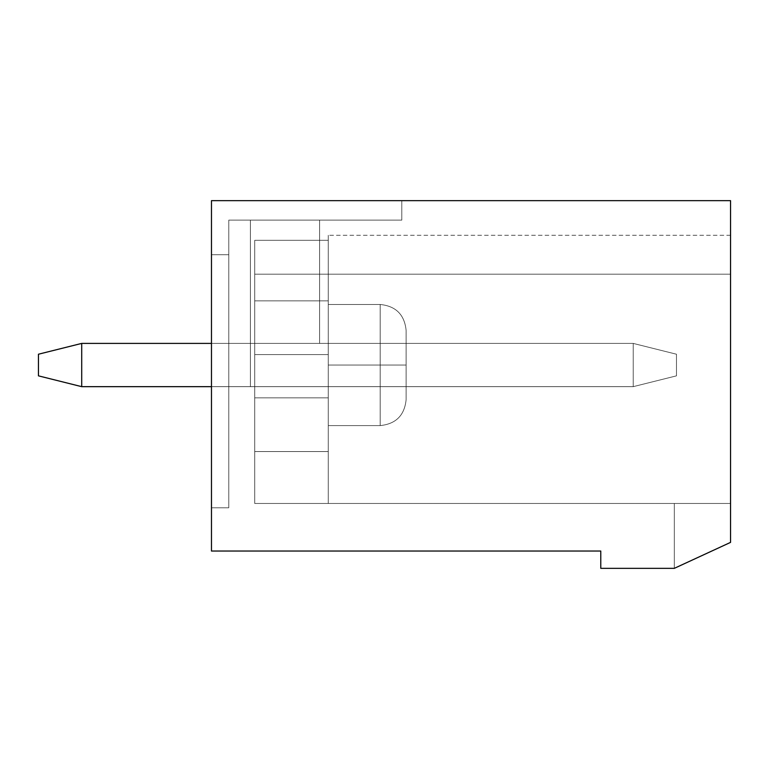 <?xml version="1.0" encoding="UTF-8"?>
<svg xmlns="http://www.w3.org/2000/svg" width="769" height="769" viewBox="0 0 769 769"><rect width="100%" height="100%" fill="white"/><g stroke="black" fill="none" stroke-linecap="round" stroke-linejoin="round"><path stroke-width="0.58" stroke-dasharray="3.85 2.88" d="M676.48 354.221L676.48 375.849L676.48 354.221L633.223 343.407L81.706 343.407L633.223 343.407L633.223 386.663L81.706 386.663L633.223 386.663L633.223 343.407L211.475 343.407L633.223 343.407L676.48 354.221L676.48 375.849L633.223 386.663L633.223 343.407L676.48 354.221L633.223 343.407L633.223 386.663L676.48 375.849L676.48 354.221L676.48 375.849L633.223 386.663L676.48 375.849L676.48 354.221L633.223 343.407L81.706 343.407L81.706 386.663L81.706 343.407L38.45 354.221L38.45 375.849L81.706 386.663L38.45 375.849L38.45 354.221L81.706 343.407L633.223 343.407L633.223 386.663L81.706 386.663L633.223 386.663L81.706 386.663L81.706 343.407L633.223 343.407L81.706 343.407L81.706 386.663L633.223 386.663L633.223 343.407L676.48 354.221L676.48 375.849L633.223 386.663L633.223 343.407L676.48 354.221L633.223 343.407L633.223 386.663L676.48 375.849L676.48 354.221L676.48 375.849L633.223 386.663L676.48 375.849L676.48 354.221L633.223 343.407L81.706 343.407L81.706 386.663L38.45 375.849L38.45 354.221L38.45 375.849L81.706 386.663L38.45 375.849L38.45 354.221L81.706 343.407L38.45 354.221L38.45 375.849L81.706 386.663L81.706 343.407L38.45 354.221L81.706 343.407L633.223 343.407L633.223 386.663L81.706 386.663L633.223 386.663L81.706 386.663L81.706 343.407L633.223 343.407L81.706 343.407L81.706 386.663L633.223 386.663L633.223 343.407L676.48 354.221L676.48 375.849L633.223 386.663L633.223 343.407L676.48 354.221L633.223 343.407L633.223 386.663L676.48 375.849L676.48 354.221M38.45 375.849L38.45 354.221L38.45 375.849L81.706 386.663L38.45 375.849L38.45 354.221L81.706 343.407L81.706 386.663L38.45 375.849L81.706 386.663L81.706 343.407L38.45 354.221L38.45 375.849M633.223 386.663L676.48 375.849L633.223 386.663M81.706 343.407L38.45 354.221L81.706 343.407M730.55 542.385L730.55 503.455L730.55 542.385L674.317 568.339L730.55 542.385L730.55 503.455L254.731 503.455L730.55 503.455L674.317 503.455L730.55 503.455L674.317 503.455L730.55 503.455L730.55 542.385L674.317 568.339L730.55 542.385L674.317 568.339L730.55 542.385L730.55 200.661L730.55 542.385L730.55 503.455L730.55 542.385L674.317 568.339L600.781 568.339L674.317 568.339L730.55 542.385L674.317 568.339L674.317 503.455L730.55 503.455L730.55 274.197C730.55 223.212 730.55 223.212 730.55 274.197C730.55 223.212 730.55 223.212 730.55 274.197L254.731 274.197L254.731 240.322L254.731 503.455L254.731 240.322L254.731 300.881L254.731 240.322L328.267 240.322C328.267 233.593 328.267 233.593 328.267 240.322C328.267 233.593 328.267 233.593 328.267 240.322L254.731 240.322L254.731 274.197L730.55 274.197C730.55 223.212 730.55 223.212 730.55 274.197C730.55 223.212 730.55 223.212 730.55 274.197L254.731 274.197L254.731 240.322L254.731 354.586L254.731 240.322L328.267 240.322C328.267 233.593 328.267 233.593 328.267 240.322C328.267 233.593 328.267 233.593 328.267 240.322L254.731 240.322L254.731 274.197L730.55 274.197C730.55 223.212 730.55 223.212 730.55 274.197C730.55 223.212 730.55 223.212 730.55 274.197L254.731 274.197L254.731 240.322L328.267 240.322C328.267 233.593 328.267 233.593 328.267 240.322C328.267 233.593 328.267 233.593 328.267 240.322L254.731 240.322L254.731 274.197L730.55 274.197C730.55 223.212 730.55 223.212 730.55 274.197C730.55 223.212 730.55 223.212 730.55 274.197C730.55 223.212 730.55 223.212 730.55 274.197L730.55 503.455L254.731 503.455L254.731 240.322L254.731 503.455L254.731 274.197L730.55 274.197L730.55 542.385L730.55 503.455L674.317 503.455L674.317 568.339L674.317 503.455L674.317 568.339L730.55 542.385L674.317 568.339L674.317 503.455L730.55 503.455L730.55 542.385L730.55 503.455L674.317 503.455L674.317 568.339L674.317 503.455L674.317 568.339L730.55 542.385L674.317 568.339L674.317 503.455L730.55 503.455L730.55 274.197L254.731 274.197L254.731 503.455L254.731 451.547L328.267 451.547L328.267 503.455L254.731 503.455L328.267 503.455L328.267 451.547L254.731 451.547L254.731 397.842L328.267 397.842L328.267 451.547L328.267 397.842L254.731 397.842L254.731 354.586L328.267 354.586L328.267 397.842L328.267 354.586L254.731 354.586L254.731 300.881L328.267 300.881L328.267 354.586L328.267 300.881L254.731 300.881L254.731 240.322L328.267 240.322L328.267 300.881L328.267 240.322L254.731 240.322L254.731 300.881L328.267 300.881L254.731 300.881L254.731 354.586L328.267 354.586L254.731 354.586L254.731 397.842L328.267 397.842L254.731 397.842L254.731 451.547L328.267 451.547L254.731 451.547L254.731 503.455L254.731 451.547L328.267 451.547L328.267 240.322C328.267 233.593 328.267 233.593 328.267 240.322L328.267 503.455L328.267 451.547L328.267 503.455L254.731 503.455L328.267 503.455L328.267 451.547L254.731 451.547L254.731 397.842L328.267 397.842L328.267 451.547L328.267 397.842L254.731 397.842L254.731 354.586L328.267 354.586L328.267 397.842L328.267 354.586L254.731 354.586L254.731 300.881L328.267 300.881L328.267 354.586L328.267 300.881L254.731 300.881L254.731 240.322L328.267 240.322L328.267 300.881L328.267 240.322L254.731 240.322L254.731 300.881L328.267 300.881L254.731 300.881L254.731 354.586L328.267 354.586L254.731 354.586L254.731 397.842L328.267 397.842L254.731 397.842L254.731 451.547L328.267 451.547L254.731 451.547L254.731 503.455L730.55 503.455L730.55 542.385L730.55 503.455L674.317 503.455L674.317 568.339L674.317 503.455L674.317 568.339L730.55 542.385M228.778 220.126L228.778 507.78L228.778 220.126L228.778 386.663L228.778 220.126L228.778 386.663L228.778 220.126L228.778 254.731L228.778 220.126L250.406 220.126L250.406 386.663L406.128 386.663L406.128 343.407L319.616 343.407L319.616 220.126L250.406 220.126L319.616 220.126L319.616 343.407L406.128 343.407L319.616 343.407L406.128 343.407L406.128 386.663L250.406 386.663L250.406 220.126L319.616 220.126L228.778 220.126L401.803 220.126L228.778 220.126L250.406 220.126L250.406 386.663L406.128 386.663L406.128 343.407L319.616 343.407L319.616 220.126L250.406 220.126L319.616 220.126L319.616 343.407L406.128 343.407L319.616 343.407L406.128 343.407L406.128 386.663L250.406 386.663L250.406 220.126L319.616 220.126L228.778 220.126L401.803 220.126L228.778 220.126L250.406 220.126L250.406 386.663L406.128 386.663L406.128 343.407L319.616 343.407L319.616 220.126L250.406 220.126L319.616 220.126L319.616 343.407L406.128 343.407L319.616 343.407L406.128 343.407L406.128 386.663L250.406 386.663L250.406 220.126L319.616 220.126L228.778 220.126L401.803 220.126L228.778 220.126L401.803 220.126L401.803 200.661L211.475 200.661L211.475 551.037L211.475 200.661L211.475 507.78L211.475 200.661L211.475 254.731L211.475 200.661L730.55 200.661L211.475 200.661L211.475 254.731L228.778 254.731L211.475 254.731L211.475 200.661L401.803 200.661L211.475 200.661L401.803 200.661L211.475 200.661L401.803 200.661L211.475 200.661L211.475 507.78L228.778 507.78L228.778 220.126L228.778 507.78L211.475 507.78L211.475 200.661L401.803 200.661L401.803 220.126L228.778 220.126L401.803 220.126L401.803 200.661L211.475 200.661L211.475 254.731L228.778 254.731L211.475 254.731L228.778 254.731L228.778 220.126L228.778 386.663L406.128 386.663L406.128 343.407L406.128 386.663L228.778 386.663L250.406 386.663L250.406 220.126L228.778 220.126L250.406 220.126L250.406 386.663L228.778 386.663L228.778 220.126L401.803 220.126L401.803 200.661L401.803 220.126L401.803 200.661L211.475 200.661L211.475 254.731L228.778 254.731L228.778 220.126L228.778 254.731L211.475 254.731L211.475 200.661L401.803 200.661L401.803 220.126L228.778 220.126L228.778 386.663L406.128 386.663L406.128 343.407L406.128 386.663L228.778 386.663L250.406 386.663L250.406 220.126L228.778 220.126L250.406 220.126L250.406 386.663L228.778 386.663L228.778 220.126L228.778 254.731L211.475 254.731L211.475 200.661L401.803 200.661L401.803 220.126L401.803 200.661L401.803 220.126L228.778 220.126L228.778 386.663L406.128 386.663L406.128 343.407L406.128 386.663L228.778 386.663L250.406 386.663L250.406 220.126L228.778 220.126L250.406 220.126L250.406 386.663L228.778 386.663L228.778 220.126M600.781 568.339L600.781 551.037L211.475 551.037L600.781 551.037L600.781 568.339M328.267 365.035L328.267 425.593L328.267 304.476L328.267 425.593L328.267 365.035L328.267 425.593L328.267 365.035L380.174 365.035L380.174 425.593L380.174 304.476L380.174 365.035L380.174 304.476L380.174 365.035L328.267 365.035L328.267 425.593L328.267 304.476L328.267 425.593L328.267 365.035L328.267 425.593L328.267 365.035L380.174 365.035L380.174 304.476L380.174 425.593L380.174 365.035L380.174 425.593L380.174 365.035L406.128 365.035L406.128 330.43L406.128 399.64L406.128 330.43L406.128 365.035L406.128 330.43L406.128 365.035L380.174 365.035L380.174 425.593L380.174 304.476L380.174 365.035L380.174 304.476L380.174 365.035L328.267 365.035L328.267 425.593L328.267 304.476L328.267 425.593L328.267 365.035L328.267 425.593L328.267 365.035L380.174 365.035L380.174 304.476L380.174 425.593L380.174 365.035L380.174 425.593L380.174 365.035L406.128 365.035L406.128 330.43L406.128 399.64L406.128 330.43L406.128 365.035L406.128 330.43L406.128 365.035L380.174 365.035L380.174 425.593L380.174 304.476L380.174 365.035L380.174 304.476L380.174 365.035L328.267 365.035M211.475 507.78L228.778 507.78L211.475 507.78M319.616 343.407L319.616 220.126L319.616 343.407M328.267 503.455L328.267 240.322C328.267 233.593 328.267 233.593 328.267 240.322L328.267 503.455L254.731 503.455L254.731 451.547L328.267 451.547L328.267 503.455L328.267 451.547L254.731 451.547L254.731 397.842L328.267 397.842L328.267 451.547L328.267 397.842L254.731 397.842L254.731 354.586L328.267 354.586L328.267 397.842L328.267 354.586L254.731 354.586L254.731 300.881L328.267 300.881L328.267 354.586L328.267 300.881L254.731 300.881L254.731 240.322L328.267 240.322L328.267 300.881L328.267 240.322L254.731 240.322L254.731 300.881L328.267 300.881L254.731 300.881L254.731 354.586L328.267 354.586L254.731 354.586L254.731 397.842L328.267 397.842L254.731 397.842L254.731 451.547L328.267 451.547L254.731 451.547L254.731 503.455L328.267 503.455L328.267 240.322C328.267 233.593 328.267 233.593 328.267 240.322L328.267 503.455M406.128 365.035L406.128 330.43L406.128 399.64L406.128 330.43L406.128 365.035L406.128 330.43L406.128 365.035L380.174 365.035L380.174 304.476L380.174 425.593L380.174 365.035L380.174 425.593L380.174 365.035L406.128 365.035M401.803 200.661L401.803 220.126L401.803 200.661M730.55 235.266L328.267 235.266M406.128 399.64C404.542 415.356 395.891 424.007 380.174 425.593L328.267 425.593L380.174 425.593C395.891 424.007 404.542 415.356 406.128 399.64C404.542 415.356 395.891 424.007 380.174 425.593L328.267 425.593M406.128 330.43C404.542 314.713 395.891 306.062 380.174 304.476L328.267 304.476L380.174 304.476C395.891 306.062 404.542 314.713 406.128 330.43C404.542 314.713 395.891 306.062 380.174 304.476L328.267 304.476"/><path stroke-width="1.15" d="M81.706 343.407L211.475 343.407L81.706 343.407L81.706 386.663L211.475 386.663L81.706 386.663L38.45 375.849L38.45 354.221L38.45 375.849L81.706 386.663L81.706 343.407L38.45 354.221L81.706 343.407M211.475 551.037L211.475 200.661L211.475 551.037L600.781 551.037L600.781 568.339L674.317 568.339L600.781 568.339L600.781 551.037L211.475 551.037M730.55 542.385L674.317 568.339L730.55 542.385L730.55 200.661L211.475 200.661L730.55 200.661L730.55 542.385"/></g></svg>
